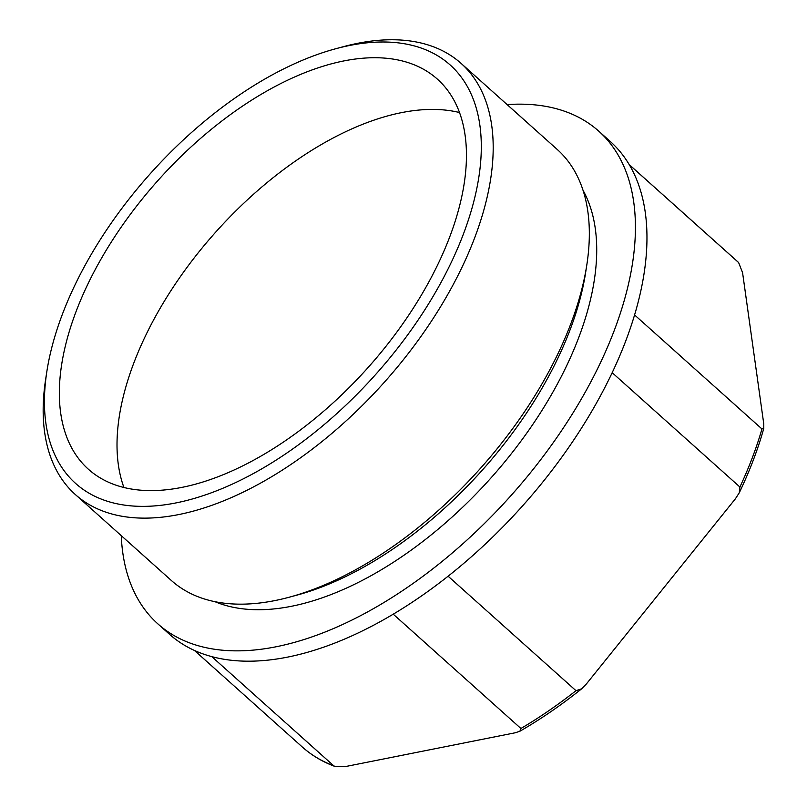 <?xml version="1.0" encoding="UTF-8"?>
<svg xmlns="http://www.w3.org/2000/svg" width="807" height="807" viewBox="0 0 807 807"><rect width="100%" height="100%" fill="white"/><g stroke="black" fill="none" stroke-linecap="round" stroke-linejoin="round"><path stroke-width="1.21" d="M634.595 314.952L761.959 428.971A325.998 175.2 131.8 0 1 739.908 487.025L739.252 492.825L735.379 498.827L586.296 684.064L581.625 688.835L575.996 690.691A325.998 175.2 131.8 0 1 520.918 728.489L519.91 731.223L515.33 732.756L345.033 766.65L334.976 766.468L333.684 765.752A325.998 175.2 131.8 0 1 302.211 746.919L194.366 650.381M629.278 164.678L738.627 262.568L742.571 272.675L763.785 424.028L763.785 428.386L761.959 428.971M738.627 262.568L737.073 261.145A325.998 175.2 131.8 0 1 738.627 262.568M211.716 656.575L333.684 765.752M393.231 614.177L520.918 728.489M448.107 576.208L575.996 690.691M612.19 372.693L739.908 487.025M507.129 104.597A330.588 177.661 131.8 0 1 598.774 131.178L610.314 141.507A330.588 177.661 131.8 0 1 625.778 340.857A330.588 177.661 131.8 0 1 406.738 605.815A330.588 177.661 131.8 0 1 169.319 634.131L157.779 623.791A330.588 177.661 131.8 0 1 121.262 535.636M598.774 131.178A330.588 177.661 131.8 0 1 614.238 330.517A330.588 177.661 131.8 0 1 395.198 595.485A330.588 177.661 131.8 0 1 157.779 623.791M583.058 190.331A280.816 150.919 131.8 0 1 578.72 337.588A280.816 150.919 131.8 0 1 214.844 601.649M335.561 48.793L343.056 46.766A289.259 155.458 131.8 0 1 461.12 63.41L557.244 149.466A289.259 155.458 131.8 0 1 586.81 264.978L585.62 272.645A280.816 150.919 131.8 0 1 570.065 329.841A280.816 150.919 131.8 0 1 296.946 595.122L289.451 597.15A289.259 155.458 131.8 0 1 171.377 580.505L75.253 494.459A289.259 155.458 131.8 0 1 45.696 378.947L46.887 371.27A280.816 150.919 131.8 0 1 335.561 48.793A280.816 150.919 131.8 0 1 463.319 234.292A280.816 150.919 131.8 0 1 202.577 495.851A280.816 150.919 131.8 0 1 46.887 371.27M586.81 264.978A289.259 155.458 131.8 0 1 570.781 323.889A289.259 155.458 131.8 0 1 289.451 597.15M461.12 63.41A289.259 155.458 131.8 0 1 474.657 237.843A289.259 155.458 131.8 0 1 282.985 469.684A289.259 155.458 131.8 0 1 75.253 494.459M449.681 237.006A261.71 140.65 131.8 0 1 276.276 446.765A261.71 140.65 131.8 0 1 88.326 469.18A261.71 140.65 131.8 0 1 158.081 180.365A261.71 140.65 131.8 0 1 437.434 79.187A261.71 140.65 131.8 0 1 449.681 237.006M123.915 487.468A261.71 140.65 131.8 0 1 215.782 232.023A261.71 140.65 131.8 0 1 459.546 112.546M519.91 731.223C540.791 719.168 561.359 705.036 581.625 688.835M739.252 492.825C749.713 470.925 757.894 449.449 763.785 428.386M334.976 766.468C322.568 761.869 311.643 755.352 302.211 746.919M737.073 261.145L629.238 164.608"/></g></svg>
